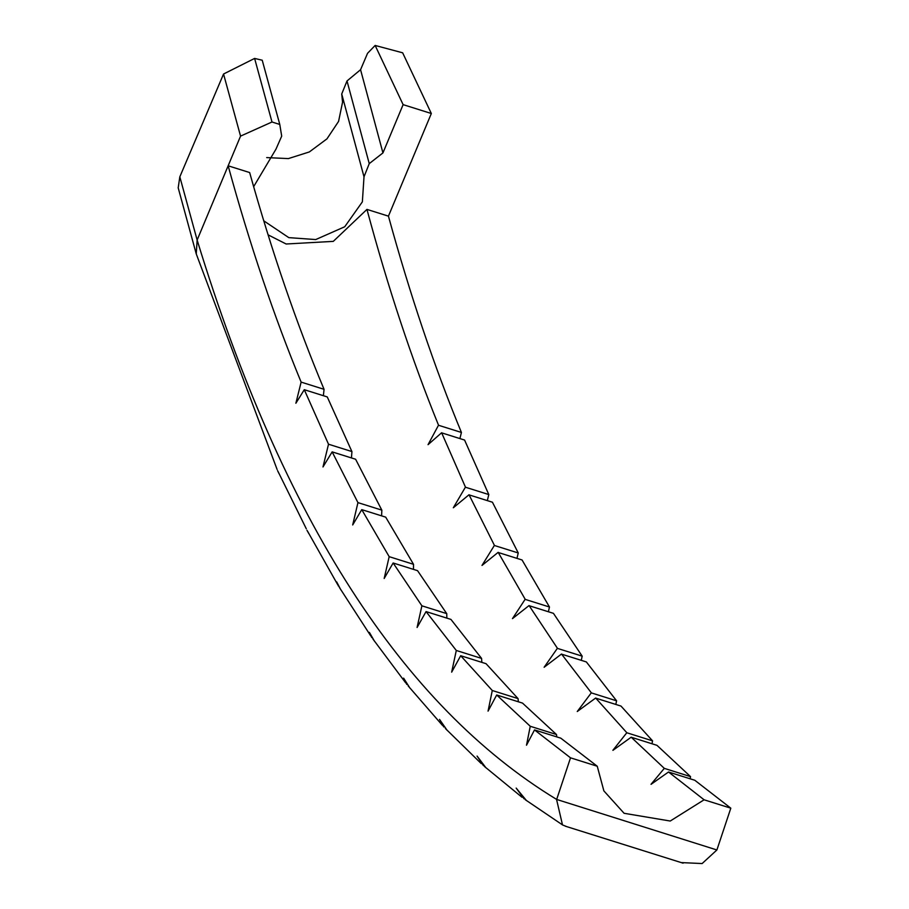 <?xml version="1.0" encoding="UTF-8"?>
<svg xmlns="http://www.w3.org/2000/svg" width="909" height="909" viewBox="0 0 909 909"><rect width="100%" height="100%" fill="white"/><g stroke="black" fill="none" stroke-linecap="round" stroke-linejoin="round"><path stroke-width="1.36" d="M483.406 765.617L477.066 756.061L485.985 767.832M338.409 586.066L336.682 581.896L340.83 589.827M371.758 637.584L369.395 632.391L374.599 641.413M277.575 470.657L279.052 473.669M443.762 726.961L439.536 719.394L447.148 730.347M306.958 530.277L308.912 533.753M406.8 684.454L403.619 678.137L409.982 688.17M524.118 798.863L516.176 788.092L526.504 800.602M681.432 862.596L702.134 863.55L716.894 849.972L556.672 799.443C402.448 705.679 282.608 519.209 197.139 240.033L179.823 176.823L178.198 187.811M556.603 799.636L562.501 824.929L566.284 826.44M668.524 771.991L704.1 799.795L670.228 821.032L624.097 813.294L603.871 790.887L597.247 766.23L560.796 738.165L534.515 729.916L526.504 745.21L530.254 726.28L556.49 734.517L522.505 703.089L496.689 694.987L488.053 711.133L492.28 690.51L518.039 698.601L486.042 663.684L460.693 655.719L451.659 672.16L456.295 650.469L481.577 658.411L481.815 662.354M518.062 698.589L518.346 701.782M626.812 732.756L652.571 740.858L651.98 743.755M612.893 750.277L626.824 732.722L595.668 698.032L577.26 711.52L591.327 692.806L561.512 654.025L544.127 667.263L557.41 648.265L529.072 605.553L512.46 618.631L525.175 599.247L498.166 552.342L481.997 565.432L494.416 545.366L469.021 494.746L453.318 507.767L465.442 487.11L441.626 432.752L428.048 444.66L438.524 425.185C411.947 359.862 388.086 287.937 366.952 209.4L333.285 241.374L286.142 243.998L268.087 234.84M651.026 784.297L664.309 768.366L690.545 776.627L656.98 745.335L631.164 737.222L612.916 750.345M591.293 692.874L616.586 700.816L615.813 704.441M652.571 740.858L620.983 706.066L595.645 698.101M481.577 658.411L450.932 619.404L426.06 611.587L417.095 627.483L421.89 605.814L446.705 613.609L417.538 570.659L393.142 562.989L384.177 578.476L389.177 556.66L413.527 564.307L413.481 569.386M446.751 613.598L446.83 618.109M557.376 648.367L582.192 656.162L581.26 660.332M616.586 700.816L586.35 661.934L561.478 654.116M413.527 564.307L385.689 517.141L361.759 509.631L352.692 524.959L357.941 502.62L381.814 510.119L355.601 459.238L332.149 451.875L322.99 466.953L328.513 444.217L351.897 451.557L327.263 396.926L304.288 389.7L295.879 403.244L301.129 382.11L324.047 389.313L323.388 395.71M351.931 451.557L351.453 457.931M465.408 487.213L488.803 494.564L487.326 500.62M494.371 545.48L518.244 552.967L492.439 502.222L468.987 494.848M556.49 734.517L556.797 736.915M690.545 776.627L690.113 778.786M716.894 849.972L730.813 808.181L694.806 780.263L668.513 772.002L651.049 784.331M525.129 599.361L549.468 607.007L548.388 611.757M582.192 656.162L553.433 613.336L529.027 605.678M381.848 510.108L381.587 515.857M518.244 552.967L516.971 558.376M549.468 607.007L522.05 559.967L498.121 552.456M438.49 425.264L461.42 432.457L459.897 438.581M488.803 494.564L464.579 440.047L441.592 432.832M366.952 209.4L388.438 216.149C410.061 294.846 434.377 366.952 461.42 432.457M730.813 808.181L704.1 799.795M631.176 737.188L664.309 768.366M460.693 655.719L492.28 690.51M426.06 611.587L456.295 650.469M393.142 562.989L421.89 605.814M361.759 509.631L389.177 556.66M332.149 451.875L357.941 502.62M304.288 389.7L328.513 444.217M324.047 389.313C296.539 323.649 271.734 251.395 249.645 172.551L228.148 165.802C249.759 244.498 274.086 316.605 301.129 382.11M534.515 729.916L570.522 757.833L556.672 799.443M496.689 694.987L530.254 726.28M597.247 766.23L570.522 757.833M375.144 45.45L402.653 52.813L431.332 113.511L403.119 104.637L375.144 45.45L367.543 53.313L360.566 69.709L347.011 80.958L341.727 93.991L342.568 102.138L338.58 121.397L326.956 138.861L309.344 151.939L288.369 158.598L266.701 157.587M179.823 176.823L223.546 74.015L254.611 58.426L262.224 60.221L279.779 124.442L281.699 136.123L275.972 149.156L253.645 186.675M341.727 93.991L364.009 176.812L362.361 201.855L344.727 226.761L315.741 239.556L288.801 237.635L263.758 220.819M364.009 176.812L369.247 163.62L347.011 80.958M388.438 216.149L431.332 113.511M223.546 74.015L240.555 136.111L271.996 121.999L254.611 58.426M240.555 136.111L197.139 240.033L196.253 253.906L178.187 187.811M279.779 124.442L271.996 121.999M403.119 104.637L382.939 152.917L369.247 163.62M360.566 69.709L382.939 152.917M277.097 469.453L196.253 253.906M445.353 728.473L481.202 763.549M442.422 725.348L408.152 685.92M405.584 682.727L372.872 638.947M370.713 635.846L339.307 587.316M337.557 584.43L307.662 531.401M306.31 528.822L278.109 471.635M562.512 824.906L525.277 799.704M521.959 797.227L484.406 766.435M683.102 863.175L565.273 826.167"/></g></svg>
